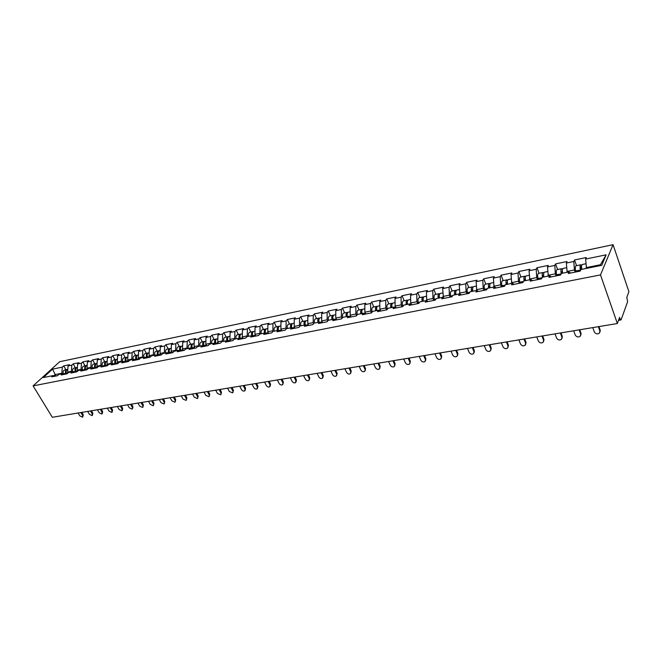 <?xml version="1.0" encoding="UTF-8"?>
<svg xmlns="http://www.w3.org/2000/svg" width="662" height="662" viewBox="0 0 662 662"><rect width="100%" height="100%" fill="white"/><g stroke="black" fill="none" stroke-linecap="round" stroke-linejoin="round"><path stroke-width="0.99" d="M613.053 244.675L59.663 361.717L33.1 385.888L600.5 274.904L613.053 244.675L628.9 291.669L626.823 297.404L627.617 301.682L621.13 319.771L618.473 320.449M55.956 376.024L52.555 369.148L43.32 377.563L53.092 375.594L51.702 376.877L57.495 375.718L58.885 374.435L62.625 373.682L64.818 374.253M52.555 369.148L62.294 367.137L63.651 365.887L65.919 369.702M67.838 369.313L67.756 369.33C66.308 369.917 65.844 371.208 66.374 373.219L68.12 372.863L67.648 372.077L68.062 365.945L69.419 364.696L63.651 365.887M68.062 365.945L71.794 365.176L73.151 363.918L75.41 367.766M77.777 371.026L77.255 370.149L77.653 363.959L79.001 362.702L73.151 363.918M77.653 363.959L81.451 363.181L82.8 361.915L85.067 365.796M87.591 369.156L87.02 368.18L87.401 361.948L88.749 360.682L82.8 361.915M87.401 361.948L91.257 361.154L92.597 359.888L94.865 363.802M97.562 367.261L96.933 366.177L97.314 359.905L98.646 358.63L92.597 359.888M97.314 359.905L101.228 359.094L102.56 357.819L104.836 361.775M107.707 365.341L107.021 364.15L107.376 357.828L108.709 356.545L102.56 357.819M107.376 357.828L111.365 357L112.689 355.717L114.956 359.706M118.01 363.388L117.265 362.081L117.613 355.709L118.937 354.427L112.689 355.717M117.613 355.709L121.659 354.873L122.983 353.591L125.25 357.612M128.494 361.419L127.692 359.987L128.014 353.566L129.33 352.267L122.983 353.591M128.014 353.566L132.135 352.714L133.443 351.414L135.718 355.477M139.136 359.375L138.284 357.852L138.598 351.381L139.905 350.082L133.443 351.414M138.598 351.381L142.785 350.512L144.084 349.213L146.36 353.309M149.91 357.223L149.058 355.676L149.355 349.155L150.655 347.848L144.084 349.213M149.355 349.155L153.617 348.278L154.908 346.971L157.184 351.108M160.874 355.031L160.014 353.475L160.295 346.896L161.586 345.581L154.908 346.971M160.295 346.896L164.631 346.003L165.914 344.687L168.189 348.866M172.021 352.796L171.168 351.224L171.433 344.596L172.708 343.28L165.914 344.687M171.433 344.596L175.835 343.686L177.11 342.362L179.385 346.582M183.357 350.529L182.505 348.94L182.753 342.262L184.028 340.93L177.11 342.362M182.753 342.262L187.238 341.335L188.505 340.003L190.772 344.265M194.901 348.22L194.049 346.615L194.272 339.879L195.538 338.547L188.505 340.003M194.272 339.879L198.84 338.936L200.09 337.603L202.365 341.898M206.643 345.87L205.791 344.248L205.998 337.454L207.256 336.114L200.09 337.603M205.998 337.454L210.64 336.503L211.89 335.154L214.157 339.498M218.601 343.47L217.748 341.84L217.939 334.997L219.172 333.64L211.89 335.154M217.939 334.997L222.664 334.02L223.897 332.663L226.164 337.049M230.773 341.038L229.921 339.391L230.086 332.481L231.311 331.124L223.897 332.663M230.086 332.481L234.894 331.488L236.119 330.131L238.378 334.558M243.161 338.555L242.309 336.892L242.458 329.933L243.674 328.567L236.119 330.131M242.458 329.933L247.356 328.915L248.564 327.549L250.824 332.026M255.78 336.031L254.928 334.351L255.052 327.326L256.252 325.961L248.564 327.549M255.052 327.326L260.042 326.3L261.233 324.926L263.493 329.444M268.631 333.458L267.787 331.761L267.887 324.678L269.07 323.296L261.233 324.926M267.887 324.678L272.967 323.627L274.142 322.245L276.393 326.813M281.722 330.843L280.878 329.122L280.953 321.98L282.128 320.59L274.142 322.245M280.953 321.98L286.133 320.913L287.291 319.523L289.542 324.14M295.062 328.17L294.218 326.432L294.267 319.233L295.426 317.834L287.291 319.523M294.267 319.233L299.547 318.141L300.689 316.742L302.931 321.409M308.658 325.447L307.813 323.693L307.838 316.428L308.98 315.029L300.689 316.742M307.838 316.428L313.217 315.319L314.342 313.912L316.577 318.629M322.51 322.675L321.674 320.905L321.666 313.573L322.791 312.166L314.342 313.912M321.666 313.573L327.144 312.439L328.261 311.024L330.487 315.791M336.635 319.854L335.8 318.058L335.766 310.66L336.867 309.245L328.261 311.024M335.766 310.66L341.352 309.51L342.444 308.087L344.67 312.903M351.034 316.974L350.198 315.153L350.14 307.689L351.224 306.266L342.444 308.087M350.14 307.689L355.833 306.514L356.909 305.091L359.127 309.957M365.714 314.028L364.886 312.191L364.795 304.661L365.863 303.229L356.909 305.091M364.795 304.661L370.604 303.461L371.663 302.029L373.865 306.953M380.691 311.032L379.872 309.179L379.748 301.574L380.791 300.134L371.663 302.029M379.748 301.574L385.673 300.349L386.707 298.91L388.9 303.891M395.959 307.938L395.156 306.101L394.999 298.43L396.017 296.981L386.707 298.91M394.999 298.43L401.048 297.18L402.057 295.732L404.242 300.771M411.466 304.611L410.754 302.956L410.556 295.211L411.557 293.754L402.057 295.732M410.556 295.211L416.729 293.936L417.722 292.48L419.89 297.577M427.28 301.193L426.667 299.745L426.444 291.934L427.412 290.469L417.722 292.48M426.444 291.934L432.741 290.635L433.701 289.17L435.861 294.325M443.424 297.685L442.655 288.582L443.606 287.118L433.701 289.17M442.655 288.582L449.084 287.258L450.028 285.785L452.171 290.999M459.9 294.077L459.213 285.165L460.131 283.692L450.028 285.785M459.213 285.165L465.775 283.808L466.685 282.326L468.82 287.606M476.756 290.452L476.119 281.673L477.004 280.192L466.685 282.326M476.119 281.673L482.821 280.291L483.707 278.801L485.817 284.147M494.059 286.969L493.38 278.106L494.241 276.617L483.707 278.801M493.38 278.106L500.24 276.691L501.084 275.193L503.186 280.605M511.743 283.419L511.023 274.465L511.858 272.967L501.084 275.193M511.023 274.465L518.032 273.017L518.851 271.511L520.928 276.989M529.815 279.786L529.054 270.741L529.857 269.235L518.851 271.511M529.054 270.741L536.212 269.26L536.998 267.754L539.058 273.298M548.293 276.071L547.491 266.935L548.252 265.421L536.998 267.754M547.491 266.935L554.806 265.421L555.55 263.906L557.594 269.517M567.185 272.272L566.333 263.046L567.061 261.523L555.55 263.906M566.333 263.046L573.813 261.498L574.525 259.967L576.544 265.661M586.507 268.391L585.605 259.065L586.292 257.535L574.525 259.967M585.605 259.065L606.144 254.82L601.741 265.33L580.905 269.517L580.193 271.106L568.219 273.505L568.964 271.917L561.376 273.439L560.623 275.02L548.922 277.361L549.7 275.789L542.286 277.279L541.491 278.851L530.055 281.143L530.874 279.571L523.625 281.027L522.798 282.591L511.61 284.834L512.454 283.27L505.371 284.701L504.51 286.257L493.571 288.442L494.448 286.894L487.513 288.284L486.62 289.832L475.912 291.975L476.83 290.436L470.045 291.801L469.118 293.34L458.642 295.434L459.585 293.895L452.94 295.235L451.989 296.766L441.736 298.819L442.704 297.288L436.208 298.595L435.224 300.118L425.186 302.129L426.187 300.614L419.816 301.889L418.814 303.403L408.984 305.372L410.01 303.866L403.77 305.116L402.736 306.622L393.112 308.55L394.155 307.052L388.048 308.277L386.997 309.775L377.563 311.661L378.631 310.172L372.648 311.372L371.572 312.861L362.329 314.707L363.421 313.225L357.554 314.409L356.454 315.882L347.401 317.694L348.51 316.221L342.759 317.379L341.642 318.852L332.763 320.623L333.896 319.158L328.261 320.292L327.119 321.757L318.414 323.495L319.564 322.038L314.036 323.147L312.878 324.603L304.346 326.316L305.513 324.868L300.093 325.952L298.918 327.4L290.544 329.072L291.735 327.632L286.414 328.7L285.223 330.139L277.006 331.786L278.214 330.355L272.992 331.397L271.784 332.829L263.724 334.442L264.941 333.019L259.827 334.045L258.602 335.469L250.691 337.049L251.924 335.634L246.901 336.644L245.66 338.059L237.898 339.614L239.148 338.208L234.207 339.192L232.958 340.599L225.337 342.13L226.594 340.723L221.753 341.7L220.487 343.098L213.007 344.596L214.281 343.197L209.523 344.157L208.249 345.547L200.9 347.02L202.183 345.63L197.508 346.574L196.225 347.955L189.009 349.395L190.3 348.022L185.716 348.94L184.417 350.314L177.325 351.737L178.632 350.363L174.123 351.274L172.815 352.639L165.848 354.029L167.163 352.672L162.728 353.558L161.412 354.923L154.569 356.288L155.893 354.94L151.54 355.808L150.208 357.166L143.489 358.506L144.821 357.166L140.534 358.018L139.202 359.367L132.59 360.691L133.931 359.35L129.727 360.194L128.378 361.535L121.882 362.834L123.231 361.502L119.094 362.329L117.737 363.661L111.348 364.936L112.705 363.612L108.634 364.431L107.277 365.755L100.996 367.013L102.353 365.697L98.357 366.5L96.991 367.815L90.81 369.048L92.175 367.741L88.245 368.535L86.871 369.835L80.789 371.059L82.171 369.752L78.298 370.53L76.916 371.829L70.933 373.029L72.315 371.73L68.509 372.499L67.127 373.79L61.243 374.965L62.625 373.682M71.703 371.854L71.388 371.324L67.648 372.077M71.388 371.324L71.794 365.176M81.368 369.917L81.054 369.379L77.255 370.149M81.054 369.379L81.451 363.181M72.315 371.73L74.5 372.317M91.191 367.94L90.876 367.402L87.02 368.18M90.876 367.402L91.257 361.154M82.171 369.752L84.347 370.348M101.17 365.937L100.864 365.391L96.933 366.177M100.864 365.391L101.228 359.094M92.175 367.741L94.352 368.345M111.324 363.893L111.009 363.347L107.021 364.15M111.009 363.347L111.365 357M102.353 365.697L104.53 366.301M121.634 361.824L121.32 361.27L117.265 362.081M121.32 361.27L121.659 354.873M112.705 363.612L114.865 364.232M132.127 359.714L131.812 359.152L127.692 359.987M131.812 359.152L132.135 352.714M123.231 361.502L125.383 362.131M142.785 357.571L142.479 357.008L138.284 357.852M142.479 357.008L142.785 350.512M133.931 359.35L136.082 359.987M153.634 355.386L153.319 354.824L149.058 355.676M153.319 354.824L153.617 348.278M144.821 357.166L146.964 357.811M164.664 353.169L164.35 352.598L160.014 353.475M164.35 352.598L164.631 346.003M155.893 354.94L158.028 355.593M175.893 350.918L175.579 350.339L171.168 351.224M175.579 350.339L175.835 343.686M167.163 352.672L169.29 353.343M187.313 348.617L186.998 348.038L182.505 348.94M186.998 348.038L187.238 341.335M178.632 350.363L180.751 351.05M198.931 346.284L198.617 345.696L194.049 346.615M198.617 345.696L198.84 338.936M190.3 348.022L192.303 348.526M210.756 343.909L210.442 343.313L205.791 344.248M210.442 343.313L210.64 336.503M202.183 345.63L204.285 346.342M222.796 341.493L222.482 340.889L217.748 341.84M222.482 340.889L222.664 334.02M214.281 343.197L216.366 343.917M235.051 339.027L234.737 338.414L229.921 339.391M234.737 338.414L234.894 331.488M226.594 340.723L228.671 341.46M247.53 336.519L247.216 335.899L242.309 336.892M247.216 335.899L247.356 328.915M240.877 334.153L240.372 334.153C239.123 334.682 238.709 336.031 239.139 338.208L241.208 338.952M260.24 333.962L259.926 333.342L254.928 334.351M259.926 333.342L260.042 326.3M251.924 335.634L253.976 336.395M273.183 331.364L272.876 330.735L267.787 331.761M272.876 330.735L272.967 323.627M264.941 333.019L266.976 333.789M286.389 328.733L286.067 328.079L280.878 329.122M286.067 328.079L286.133 320.913M278.28 328.228L278.222 330.355L280.233 331.141M299.903 326.192L299.505 325.365L294.218 326.432M299.505 325.365L299.547 318.141M291.735 327.632L293.738 328.435M313.672 323.61L313.2 322.609L307.813 323.693M313.2 322.609L313.217 315.319M305.513 324.868L307.499 325.679M327.723 320.987L327.16 319.796L321.674 320.905M327.16 319.796L327.144 312.439M319.564 322.038L321.533 322.874M342.039 318.323L341.393 316.924L335.8 318.058M341.393 316.924L341.352 309.51M333.896 319.158L335.849 320.011M356.644 315.625L355.908 314.003L350.198 315.153M355.908 314.003L355.833 306.514M348.51 316.221L350.438 317.09M371.539 312.869L370.712 311.024L364.886 312.191M370.712 311.024L370.604 303.461M363.421 313.225L365.325 314.111M386.633 309.841L385.805 307.979L379.872 309.179M385.805 307.979L385.673 300.349M378.631 310.172L380.518 311.066M402.033 306.763L401.213 304.876L395.156 306.101M401.213 304.876L401.048 297.18M394.155 307.052L396.017 307.971M417.755 303.618L416.936 301.707L410.754 302.956M416.936 301.707L416.729 293.936M410.01 303.866L411.838 304.801M433.792 300.407L432.981 298.479L426.667 299.745M432.981 298.479L432.741 290.635M426.187 300.614L427.991 301.566M450.177 297.13L449.366 295.178L442.919 296.477M449.366 295.178L449.084 287.258M442.704 297.288L444.483 298.264M466.9 293.779L466.098 291.801L459.511 293.134M466.098 291.801L465.775 283.808M459.585 293.895L461.331 294.896M483.98 290.361L483.186 288.359L476.458 289.716M483.186 288.359L482.821 280.291M476.83 290.436L478.543 291.454M501.432 286.869L500.637 284.842L493.769 286.232M500.637 284.842L500.24 276.691M494.448 286.894L496.128 287.929M519.256 283.303L518.478 281.251L511.453 282.666M518.478 281.251L518.032 273.017M512.454 283.27L514.101 284.337M537.486 279.654L536.708 277.577L529.534 279.025M536.708 277.577L536.212 269.26M530.874 279.571L532.48 280.655M556.113 275.922L555.344 273.82L548.012 275.301M555.344 273.82L554.806 265.421M549.7 275.789L551.272 276.898M575.17 272.115L574.409 269.98L566.904 271.494M574.409 269.98L573.813 261.498M568.964 271.917L570.487 273.05M618.879 319.324L620.203 319.101L619.599 317.338L617.356 323.528L600.5 274.904M620.203 319.101L620.898 320.036M600.045 265.669L600.434 264.742L586.226 267.597M600.434 264.742L606.144 254.82M617.356 323.528L52.315 417.283L33.1 385.888M62.187 373.765L61.872 373.244L55.111 374.609L53.829 375.784M61.872 373.244L62.294 367.137M53.092 375.594L55.285 376.157M592.78 327.607L594.327 331.919C595.552 333.896 597.207 334.351 599.276 333.276L600.227 330.164L600.012 331.985M598.961 326.581L600.227 330.164M598.365 326.68L599.904 331.008M581.683 265.338L580.789 264.792C579.937 265.388 579.821 267.125 580.45 270.022L580.541 270.344M580.789 264.792L576.039 265.76C575.179 266.356 575.055 268.093 575.683 270.973L575.948 271.958M580.897 269.542L581.112 266.414L581.534 266.604M585.944 263.749L582.279 264.494C581.476 264.999 581.327 266.612 581.848 269.326M573.697 330.768L575.253 335.03C576.47 336.975 578.083 337.438 580.102 336.404L581.054 333.3L580.822 335.162M579.771 329.767L581.054 333.3M579.159 329.866L580.715 334.136M555.029 333.871L556.601 338.075C557.801 339.987 559.382 340.45 561.351 339.449L562.303 336.37L562.055 338.265M561.004 332.878L562.303 336.37M560.366 332.986L561.939 337.206M536.758 336.9L538.355 341.054C539.538 342.941 541.086 343.396 543.006 342.436L543.957 339.374L543.692 341.302M542.641 335.924L543.957 339.374M541.988 336.031L543.576 340.202M518.884 339.863L520.498 343.975C521.664 345.821 523.179 346.284 525.049 345.357L526 342.32L525.719 344.265M524.676 338.903L526 342.32M524.006 339.018L525.603 343.139M501.391 342.767L503.012 346.83C504.171 348.642 505.66 349.106 507.473 348.212L508.424 345.192L508.135 347.161M507.092 341.824L508.424 345.192M506.397 341.94L508.019 346.011M562.551 269.144L561.699 268.689C560.83 269.244 560.681 270.907 561.26 273.696M561.699 268.689L557.048 269.633C556.154 270.228 556.014 271.95 556.643 274.796L556.899 275.764M561.757 273.365L562.361 270.402M566.647 267.68L563.147 268.391C562.311 268.896 562.146 270.493 562.659 273.183M543.85 272.876L543.022 272.487C542.153 273.001 541.971 274.581 542.476 277.237M543.022 272.487L538.479 273.414C537.544 274.01 537.395 275.723 538.016 278.537L538.28 279.496M543.047 277.121L543.618 274.134M547.772 271.519L544.445 272.198C543.576 272.711 543.394 274.3 543.899 276.956M525.554 276.542L524.759 276.211C523.857 276.724 523.659 278.297 524.155 280.92M524.759 276.211L520.307 277.121C519.347 277.717 519.173 279.414 519.794 282.194L520.059 283.146M524.751 280.804L525.289 277.8M529.319 275.284L526.149 275.93C525.247 276.443 525.049 278.015 525.554 280.638M507.655 280.134L506.885 279.852C505.95 280.374 505.735 281.929 506.24 284.519M506.885 279.852L502.532 280.738C501.539 281.342 501.349 283.022 501.97 285.769L502.235 286.712M506.844 284.403L507.349 281.408M511.263 278.959L508.242 279.579C507.315 280.092 507.1 281.648 507.597 284.246M490.145 283.65L489.392 283.419C488.432 283.932 488.2 285.479 488.697 288.044M489.392 283.419L485.13 284.288C484.112 284.892 483.905 286.555 484.526 289.277L484.791 290.204M489.326 287.92L489.797 284.941M493.595 282.558L490.724 283.146C489.772 283.667 489.541 285.206 490.037 287.78M484.261 345.614L485.891 349.619C487.042 351.414 488.498 351.878 490.277 351.009L491.221 348.013L490.914 349.999M489.872 344.679L491.221 348.013M489.168 344.794L490.799 348.824M472.999 287.109L472.271 286.903C471.286 287.424 471.038 288.955 471.534 291.495M472.271 286.903L468.1 287.755C467.049 288.359 466.834 290.006 467.446 292.703L467.711 293.622M472.172 291.371L472.61 288.417M476.301 286.083L473.57 286.638C472.594 287.159 472.345 288.69 472.842 291.239M467.488 348.394L469.135 352.358C470.268 354.12 471.7 354.584 473.429 353.748L474.373 350.769L474.058 352.78M473.016 347.476L474.373 350.769M472.296 347.6L473.934 351.572M456.217 290.494L455.506 290.32C454.496 290.841 454.24 292.364 454.72 294.88M455.506 290.32L451.418 291.156C450.35 291.76 450.119 293.398 450.723 296.063L450.988 296.965M455.373 294.747L455.787 291.826M459.378 289.534L456.78 290.064C455.779 290.585 455.522 292.099 456.002 294.615M451.062 351.117L452.717 355.039C453.834 356.777 455.241 357.24 456.929 356.429L457.872 353.475L457.541 355.494M456.507 350.215L457.872 353.475M455.762 350.339L457.417 354.269M439.775 293.812L439.088 293.671C438.062 294.193 437.781 295.699 438.261 298.181M439.088 293.671L435.083 294.482C433.991 295.087 433.742 296.708 434.355 299.348L434.62 300.242M438.931 298.049L439.32 295.178M442.804 292.91L440.338 293.415C439.311 293.936 439.038 295.442 439.518 297.933M434.967 353.789L436.63 357.662C437.739 359.375 439.121 359.838 440.768 359.061L441.703 356.123L441.364 358.15M440.329 352.904L441.703 356.123M439.576 353.028L441.24 356.917M423.68 297.064L423.001 296.94C421.951 297.47 421.669 298.959 422.141 301.425M423.001 296.94L419.087 297.743C417.962 298.347 417.705 299.96 418.31 302.567L418.574 303.453M422.828 301.284L423.175 298.463M426.568 296.22L424.226 296.692C423.183 297.221 422.894 298.711 423.374 301.177M419.195 356.404L420.867 360.236C421.967 361.924 423.324 362.387 424.93 361.634L425.865 358.713L425.517 360.757M424.474 355.535L425.865 358.713M423.713 355.66L425.385 359.499M407.908 300.258L407.246 300.151C406.178 300.68 405.88 302.162 406.352 304.594M407.246 300.151L403.406 300.937C402.264 301.541 402 303.138 402.595 305.72L402.827 306.489M407.039 304.462L407.37 301.69M410.663 299.456L408.446 299.911C407.378 300.432 407.08 301.913 407.552 304.355M403.737 358.97L405.417 362.759C406.509 364.414 407.833 364.878 409.414 364.15L410.332 361.253L409.985 363.306M408.942 358.109L410.332 361.253M408.164 358.241L409.844 362.04M392.45 303.386L391.805 303.304C390.721 303.825 390.406 305.298 390.878 307.706M391.805 303.304L388.048 304.065C386.881 304.677 386.6 306.258 387.196 308.815L387.344 309.278M391.581 307.565L391.871 304.851M395.082 302.633L392.988 303.064C391.896 303.585 391.581 305.058 392.053 307.474M388.586 361.485L390.274 365.234C391.35 366.864 392.657 367.327 394.196 366.624L395.115 363.744L394.751 365.805M393.716 360.633L395.115 363.744M392.922 360.765L394.618 364.53M377.299 306.456L376.678 306.382C375.561 306.911 375.246 308.368 375.71 310.759M376.678 306.382L372.987 307.135C371.804 307.747 371.506 309.311 372.102 311.843L372.168 312.034M376.421 310.61L376.686 307.962M379.814 305.745L377.828 306.15C376.719 306.672 376.397 308.136 376.86 310.528M373.732 363.951L375.428 367.658C376.496 369.264 377.779 369.727 379.285 369.048L380.195 366.194L379.822 368.246M378.788 363.115L380.195 366.194M377.985 363.248L379.682 366.963M362.453 309.468L361.841 309.411C360.707 309.932 360.376 311.38 360.84 313.747M361.841 309.411L358.225 310.147C357.033 310.735 356.719 312.274 357.29 314.756M361.568 313.598L361.8 311.008M364.845 308.798L362.966 309.179C361.841 309.7 361.51 311.148 361.973 313.515M359.16 366.367L360.864 370.041C361.924 371.622 363.181 372.085 364.654 371.423L365.556 368.585L365.184 370.646M364.15 365.54L365.556 368.585M363.33 365.681L365.035 369.355M347.889 312.423L347.293 312.373C346.143 312.903 345.804 314.334 346.259 316.676M347.293 312.373L343.743 313.093C342.585 313.631 342.246 315.079 342.717 317.437M346.996 316.527L347.202 314.011M350.173 311.785L348.402 312.141C347.26 312.671 346.913 314.111 347.368 316.453M344.869 368.742L346.582 372.367C347.624 373.931 348.874 374.394 350.306 373.749L351.208 370.935L350.827 373.004M349.793 367.923L351.208 370.935M348.965 368.064L350.678 371.705M333.607 315.319L333.027 315.278C331.861 315.807 331.513 317.23 331.96 319.547M333.027 315.278L329.544 315.989C328.385 316.519 328.029 317.934 328.476 320.251M332.705 319.398L332.887 316.949M335.783 314.715L334.111 315.054C332.953 315.584 332.597 317.007 333.052 319.332M330.851 371.068L332.572 374.659C333.607 376.198 334.831 376.661 336.238 376.033L337.123 373.244L336.735 375.337M335.708 370.265L337.123 373.244M334.864 370.397L336.586 374.005M319.605 318.157L319.026 318.132C317.851 318.654 317.495 320.069 317.942 322.369M319.026 318.132L315.617 318.827C314.442 319.357 314.069 320.764 314.524 323.056M318.695 322.212L318.844 319.845M321.666 317.595L320.094 317.909C318.918 318.439 318.563 319.854 319.01 322.154M317.098 373.351L318.819 376.901C319.845 378.424 321.053 378.879 322.427 378.275L322.758 376.256L323.313 375.503L322.907 377.621M321.881 372.557L323.313 375.503M321.037 372.698L322.758 376.256M305.861 320.946L305.298 320.929C304.115 321.459 303.742 322.857 304.181 325.133M305.298 320.929L301.955 321.608C300.755 322.137 300.382 323.536 300.829 325.803M304.95 324.976L305.066 322.684M307.822 320.416L306.349 320.714C305.157 321.244 304.785 322.642 305.232 324.918M303.601 375.586L305.323 379.103C306.341 380.609 307.524 381.064 308.873 380.476L309.75 377.729L309.336 379.856M308.318 374.808L309.75 377.729M307.466 374.949L309.195 378.474M292.381 323.685L291.826 323.668C290.626 324.198 290.246 325.588 290.684 327.847M291.826 323.668L288.541 324.339C287.333 324.868 286.952 326.258 287.391 328.509M291.454 327.69L291.545 325.481M294.242 323.18L292.852 323.461C291.652 323.991 291.272 325.381 291.71 327.64M290.345 377.787L292.083 381.271C293.092 382.752 294.259 383.207 295.575 382.636L295.873 380.65L296.444 379.905L296.022 382.048M295.012 377.017L296.444 379.905M294.143 377.158L295.873 380.65M279.149 326.374L278.603 326.366C277.386 326.896 276.997 328.278 277.436 330.503M278.603 326.366L275.375 327.02C274.159 327.549 273.77 328.931 274.209 331.157M280.911 325.894L279.612 326.159C278.363 326.73 277.99 328.162 278.495 330.462M277.337 379.947L279.074 383.389C280.076 384.854 281.226 385.309 282.517 384.754L283.377 382.048L282.947 384.2M281.938 379.185L283.377 382.048M281.069 379.326L282.806 382.785M266.157 329.014L265.627 329.014C264.395 329.535 263.997 330.909 264.436 333.118M265.627 329.014L262.458 329.659C261.225 330.181 260.828 331.554 261.267 333.756M265.28 333.143L265.255 330.926M267.829 328.559L266.612 328.807C265.313 329.419 264.949 330.892 265.52 333.234L268.251 332.688M264.568 382.065L266.306 385.474C267.299 386.914 268.433 387.369 269.699 386.831L269.964 384.879L270.551 384.142L270.113 386.31M269.111 381.312L270.551 384.142M268.226 381.461L269.964 384.879M253.405 331.604L252.884 331.604C251.643 332.134 251.237 333.499 251.668 335.684M252.884 331.604L249.773 332.241C248.531 332.771 248.126 334.128 248.556 336.313M252.578 335.882L252.47 333.582M254.986 331.182L253.852 331.405C252.536 332.018 252.164 333.483 252.735 335.808L252.785 335.957M252.023 384.15L253.769 387.527C254.754 388.95 255.863 389.397 257.104 388.875L257.361 386.939L257.948 386.211L257.501 388.379M256.508 383.406L257.948 386.211M255.623 383.546L257.361 386.939M240.372 334.153L237.319 334.782C236.061 335.303 235.647 336.652 236.077 338.82M240.107 338.555L239.917 336.205M242.375 333.747L241.324 333.962C239.992 334.567 239.619 336.023 240.19 338.323L240.281 338.613M239.71 386.194L241.448 389.537C242.433 390.936 243.525 391.391 244.741 390.886L244.981 388.958L245.577 388.238L245.122 390.415M244.129 385.458L245.577 388.238M243.235 385.607L244.981 388.958M228.58 336.652L228.084 336.66C226.785 337.223 226.379 338.605 226.867 340.822M228.084 336.66L225.08 337.272C223.822 337.802 223.4 339.134 223.822 341.286M227.852 341.17L227.587 338.779M229.995 336.271L229.019 336.47C227.678 337.074 227.289 338.514 227.86 340.798L228.001 341.22M227.604 388.197L229.35 391.515L232.594 392.856L233.421 390.224L232.958 392.409M231.973 387.477L233.421 390.224M231.071 387.626L232.817 390.944M216.499 339.11L216.011 339.118C214.67 339.714 214.273 341.137 214.819 343.388M216.011 339.118L213.065 339.722C211.79 340.243 211.368 341.575 211.782 343.702M215.812 343.727L215.481 341.319M217.831 338.745L216.929 338.927C215.58 339.54 215.191 340.971 215.754 343.23L215.936 343.777M215.713 390.175L217.459 393.451L220.661 394.792L221.472 392.177L221.009 394.37M220.032 389.455L221.472 392.177M219.122 389.604L220.868 392.897M204.632 341.518L204.153 341.534C202.795 342.138 202.39 343.561 202.953 345.796L202.986 345.903M204.153 341.534L201.256 342.122C199.974 342.651 199.543 343.967 199.957 346.077M203.987 346.243L203.582 343.826M205.89 341.178L205.055 341.352C203.697 341.956 203.3 343.379 203.863 345.614L204.086 346.276M204.028 392.111L205.783 395.363L208.927 396.695L209.738 394.105L209.275 396.298M208.29 391.408L209.738 394.105M207.38 391.556L209.126 394.817M192.973 343.892L192.501 343.909C191.128 344.513 190.722 345.92 191.285 348.138L191.359 348.369M192.501 343.909L189.655 344.488C188.364 345.018 187.925 346.325 188.339 348.411M192.369 348.7L191.897 346.3M194.148 343.57L193.387 343.727C192.021 344.331 191.616 345.746 192.17 347.964L192.435 348.709M192.543 394.014L194.297 397.233L197.408 398.565L198.203 395.992L197.731 398.185M196.755 393.319L198.203 395.992M195.836 393.468L197.59 396.695M181.52 346.218L181.049 346.243C179.675 346.847 179.261 348.245 179.816 350.446L179.94 350.786M181.049 346.243L178.26 346.814C176.961 347.335 176.514 348.634 176.919 350.711M180.908 351.017L180.42 348.75M182.621 345.92L181.926 346.06C180.544 346.665 180.138 348.063 180.693 350.264L180.949 351.009M181.256 395.893L183.01 399.078L186.072 400.402L186.866 397.845L186.394 400.038M185.418 395.197L186.866 397.845M184.491 395.355L186.245 398.549M170.258 348.51L169.795 348.535C168.413 349.139 167.991 350.529 168.545 352.705L168.702 353.16M169.795 348.535L167.047 349.097C165.74 349.619 165.293 350.91 165.699 352.962M169.646 353.276L169.141 351.191M171.284 348.229L170.655 348.361C169.265 348.957 168.851 350.355 169.406 352.532L169.662 353.268M170.159 397.73L171.913 400.891L174.934 402.206L175.72 399.674L175.24 401.867M174.272 397.051L175.72 399.674M173.345 397.2L175.091 400.369M159.186 350.761L158.731 350.786C157.341 351.39 156.919 352.772 157.465 354.931L157.664 355.486M158.731 350.786L156.033 351.34C154.718 351.861 154.263 353.144 154.668 355.18M160.146 350.504L159.575 350.62C158.185 351.216 157.763 352.598 158.309 354.758L158.061 353.632M159.244 399.542L160.998 402.67L163.986 403.977L164.764 401.47L164.275 403.655M163.307 398.872L164.764 401.47M162.38 399.02L164.126 402.165M148.296 352.978L147.858 353.003C146.451 353.607 146.029 354.973 146.575 357.116L146.807 357.761M147.858 353.003L145.201 353.549C143.886 354.071 143.422 355.345 143.82 357.364M149.19 352.73L148.685 352.838C147.287 353.434 146.856 354.807 147.403 356.95L147.667 357.67M148.52 401.321L150.274 404.424L153.22 405.723L153.981 403.232L153.501 405.417M152.533 400.659L153.981 403.232M151.598 400.808L153.352 403.919M137.597 355.155L137.166 355.188C135.751 355.784 135.321 357.141 135.867 359.267L136.124 359.979M137.166 355.188L134.552 355.717C133.227 356.239 132.764 357.505 133.161 359.507M138.424 354.931L137.977 355.014C136.571 355.618 136.14 356.975 136.686 359.102L136.943 359.822M137.961 403.075L139.715 406.145L142.628 407.444L143.381 404.97L142.893 407.155M141.933 402.413L143.381 404.97M140.989 402.57L142.744 405.657M127.071 357.298L126.649 357.331C125.226 357.927 124.795 359.276 125.333 361.378L125.59 362.089M126.649 357.331L124.075 357.852C122.743 358.374 122.271 359.623 122.669 361.609M127.84 357.083L127.452 357.166C126.028 357.761 125.598 359.11 126.136 361.22L126.392 361.932M127.584 404.796L129.338 407.842L132.21 409.133L132.954 406.675L132.466 408.859M131.506 404.143L132.954 406.675M130.563 404.3L132.317 407.353M116.719 359.408L116.297 359.433C114.874 360.029 114.435 361.369 114.973 363.463L115.229 364.166M116.297 359.433L113.773 359.946C112.432 360.467 111.961 361.717 112.358 363.686M117.422 359.209L117.091 359.276C115.668 359.871 115.229 361.212 115.767 363.297L116.024 364.001M117.373 406.493L119.127 409.513L121.957 410.796L122.056 409.033L122.702 408.355L122.205 410.531M121.245 405.847L122.702 408.355M120.302 406.005L122.056 409.033M106.541 361.477L106.127 361.51C104.695 362.106 104.248 363.43 104.786 365.507L105.043 366.202M106.127 361.51L103.636 362.015C102.296 362.536 101.816 363.769 102.205 365.722M107.178 361.295L106.905 361.353C105.473 361.94 105.026 363.272 105.564 365.35L105.821 366.045M107.318 408.156L109.073 411.152L111.87 412.434L111.952 410.68L112.606 410.01L112.118 412.178M111.158 407.519L112.606 410.01M110.206 407.676L111.952 410.68M96.52 363.512L96.114 363.546C94.674 364.141 94.227 365.465 94.765 367.518L95.022 368.204M96.114 363.546L93.665 364.05C92.308 364.572 91.836 365.805 92.233 367.758M97.107 363.347L96.875 363.397C95.444 363.984 94.997 365.308 95.527 367.36L95.783 368.055M97.43 409.803L99.184 412.765L101.948 414.04L102.022 412.302L102.676 411.632L102.18 413.8M101.228 409.166L102.676 411.632M100.268 409.331L102.022 412.302M86.664 365.523L86.259 365.556C84.819 366.144 84.372 367.46 84.901 369.495L85.158 370.182M86.259 365.556L83.851 366.045C82.46 366.591 81.989 367.857 82.436 369.826M87.194 365.366L87.012 365.399C85.572 365.995 85.125 367.311 85.655 369.346L85.911 370.033M87.698 411.416L89.453 414.354L92.184 415.62L92.241 413.899L92.903 413.237L92.407 415.397M91.455 410.788L92.903 413.237M90.495 410.953L92.241 413.899M76.957 367.493L76.569 367.534C75.12 368.122 74.665 369.421 75.195 371.448L75.451 372.127M76.569 367.534L74.202 368.014C72.77 368.585 72.307 369.868 72.803 371.862M77.437 367.352L77.305 367.377C75.865 367.973 75.41 369.272 75.94 371.299L76.188 371.978M78.124 413.005L79.87 415.918L82.568 417.184L82.618 415.471L83.28 414.809L82.783 416.961M81.831 412.385L83.28 414.809M80.872 412.55L82.618 415.471M67.416 369.437L67.028 369.479C65.579 370.066 65.116 371.357 65.646 373.36L65.894 374.038M67.028 369.479L64.694 369.95C63.246 370.538 62.782 371.829 63.312 373.831L63.32 373.865M66.374 373.219L66.622 373.889M581.592 267.837L580.665 268.019M580.45 270.022L575.683 270.973M562.41 271.71L561.533 271.883M561.161 273.894L556.643 274.796M543.659 275.491L542.832 275.657M542.062 277.726L538.016 278.537M525.314 279.198L524.536 279.356M523.385 281.474L519.794 282.194M507.365 282.823L506.637 282.964M505.123 285.14L501.97 285.769M489.797 286.365L489.119 286.505M487.257 288.723L484.526 289.277M472.61 289.84L471.973 289.964M469.78 292.232L467.446 292.703M455.779 293.233L455.183 293.357M452.676 295.666L450.723 296.063M439.295 296.559L438.741 296.675M435.927 299.034L434.355 299.348M423.15 299.82L422.637 299.927M419.534 302.319L418.31 302.567M427.114 300.796L426.7 300.879M407.337 303.014L406.857 303.113M403.472 305.546L402.595 305.72M411.201 303.99L410.523 304.131M391.838 306.142L391.399 306.233M387.75 308.699L387.196 308.815M395.603 307.127L394.684 307.309M380.319 310.197L379.169 310.428M365.341 313.2L363.959 313.474M350.653 316.146L349.056 316.469M336.255 319.043L334.451 319.398M322.129 321.873L320.127 322.278M308.277 324.653L306.076 325.1M294.681 327.384L292.298 327.864M281.342 330.065L278.785 330.578M255.391 335.27L252.735 335.808M242.78 337.802L240.19 338.323M230.384 340.293L227.86 340.798M218.212 342.734L215.754 343.23M206.263 345.134L203.863 345.614M194.512 347.492L192.17 347.964M179.816 350.446L179.228 350.562M182.977 349.809L180.693 350.264M168.545 352.705L167.767 352.863M171.632 352.085L169.406 352.532M157.465 354.931L156.497 355.122M160.485 354.327L158.309 354.758M146.575 357.116L145.425 357.348M149.529 356.52L147.403 356.95M135.867 359.267L134.543 359.532M138.747 358.688L136.686 359.102M125.333 361.378L123.844 361.675M128.155 360.815L126.136 361.22M114.973 363.463L113.318 363.794M117.737 362.908L115.767 363.297M104.786 365.507L102.974 365.871M107.484 364.961L105.564 365.35M94.765 367.518L92.796 367.915M97.405 366.988L95.527 367.36M84.901 369.495L82.783 369.917M87.483 368.974L85.655 369.346M75.195 371.448L72.936 371.895M77.719 370.935L75.94 371.299M65.646 373.36L63.312 373.831"/></g></svg>
